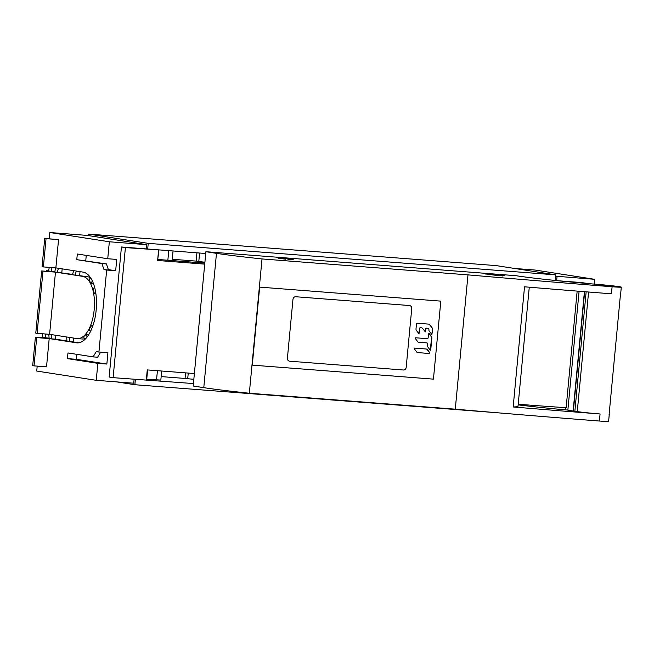 <?xml version="1.0" encoding="UTF-8"?>
<svg xmlns="http://www.w3.org/2000/svg" width="654" height="654" viewBox="0 0 654 654"><rect width="100%" height="100%" fill="white"/><g stroke="black" fill="none" stroke-linecap="round" stroke-linejoin="round"><path stroke-width="0.98" d="M555.311 280.476L555.835 274.884L496.329 265.622L88.723 234.099L88.584 235.612M555.835 274.884L148.229 243.362L88.723 234.099M205.724 253.499L147.698 249.011L148.229 243.362M146.455 248.822L147.698 249.011M185.581 372.87L185.049 378.445L193.829 379.328M187.698 378.854L188.246 373.074M199.593 253.024L198.791 261.518L204.898 262.213M496.549 412.699L134.871 384.724L116.665 381.895M135.378 379.377L134.871 384.724M196.928 252.82L196.143 261.109L172.264 259.262M185.049 378.445L161.17 376.598M196.143 261.109L198.791 261.518M193.429 383.555L113.117 377.66L125.404 247.604L121.44 246.983L158.955 249.885L125.404 247.604M146.733 379.156L160.835 380.088L161.693 371.022M555.712 276.192L594.576 279.299L535.07 270.045L514.534 268.459M594.576 279.299L594.126 284.098M557.069 276.405L556.668 280.615M577.703 282.659L585.641 283.19L581.676 282.577L557.707 280.721M577.735 282.356L563.56 281.31M565.677 409.894L565.89 407.687M204.718 264.126L157.614 260.488L158.955 249.885M146.848 244.678L87.342 235.424L49.827 232.522L109.341 241.776L146.848 244.678L146.447 248.921M134.127 379.279L133.751 383.211L96.244 380.317L97.847 363.346L106.847 364.049L107.918 352.735L98.918 352.04L106.667 270.045L104.019 269.636L101.91 263.57L76.788 259.663L77.319 254.005L107.738 258.739L116.739 259.434L115.668 270.748L106.667 270.045M109.341 241.776L107.738 258.739M113.117 377.66L109.144 377.039L121.44 246.983M49.197 338.568L46.524 366.845L34.024 365.872L36.698 337.603L49.197 338.568L76.305 342.786A35.52 16.693 -85.6 0 0 76.91 342.859A35.52 16.693 -85.6 0 0 82.167 341.535A35.52 16.693 -85.6 0 0 83.728 340.472A35.52 16.693 -85.6 0 0 96.179 310.012A35.52 16.693 -85.6 0 0 89.761 276.626A35.52 16.693 -85.6 0 0 88.445 275.113A35.52 16.693 -85.6 0 0 82.993 272.105L55.876 267.887L58.549 239.609L46.05 238.645L43.377 266.922L55.876 267.887M43.377 266.922L42.052 266.718L44.725 238.44L58.549 239.609M49.238 238.792L49.827 232.522M98.918 352.04L96.269 351.631L93.089 356.871L67.967 352.964L67.427 358.621L97.847 363.346M37.204 366.117L36.73 371.055L96.244 380.317M39.886 337.742L39.943 337.129L47.873 338.363L36.698 337.603M42.837 337.35L39.943 337.129M49.099 338.175L42.845 337.48L42.543 333.785M55.884 335.306L55.525 339.164L51.772 338.87L49.124 338.461L48.788 334.268M55.525 339.164L66.953 340.938M73.739 338.085L73.371 341.936L66.978 341.241L66.634 336.982M73.371 341.936L78.782 342.778M35.373 337.399L32.7 365.668L34.024 365.872M37.098 333.36L49.598 334.325L55.476 272.129L42.976 271.157L37.098 333.36L35.774 333.156L41.652 270.952L54.159 271.925L46.221 270.691L46.164 271.304M46.221 270.691L48.412 270.854M49.598 334.325L76.706 338.543A31.253 14.69 94.4 0 0 77.237 338.608L82.24 338.993A31.253 14.69 -85.6 0 0 84.358 338.837M42.976 271.157L41.652 270.952M72.602 274.402L54.658 271.958L55.778 267.878M90.375 277.77A31.253 14.69 -85.6 0 0 87.587 276.732L72.512 274.737L73.632 270.65M77.237 338.608A31.253 14.69 94.4 0 0 94.192 309.71A31.253 14.69 94.4 0 0 82.592 276.348L55.476 272.129M54.732 271.68L48.371 270.985L49.369 267.38M57.299 272.375L58.427 268.279M61.803 272.718L62.171 268.868M44.725 238.44L46.05 238.645M69.626 341.65L69.275 337.39M51.772 338.87L51.429 334.611M45.486 337.897L45.175 333.99M84.66 339.679L83.581 336.671A31.253 14.69 -85.6 0 0 86.132 334.194L87.129 336.965M88.879 334.407L86.132 334.194M90.505 331.464L89.157 329.681A31.253 14.69 -85.6 0 0 91.143 325.349L92.41 327.025M92.958 325.488L91.143 325.349M92.377 280.999L90.939 283.378L93.448 283.574M90.939 283.378A31.253 14.69 -85.6 0 0 88.919 280.198L90.473 277.615M95.672 292.224L94.151 293.507L95.885 293.646M94.151 293.507A31.253 14.69 -85.6 0 0 93.031 288.692L94.634 287.335M79.657 275.498L80.017 271.639M75.153 275.146L76.281 271.058M51.02 271.394L52.067 267.592M108.392 269.612L115.668 270.748M86.254 255.395L85.756 260.709M76.788 259.663L106.414 263.922L108.523 269.988L104.019 269.636M106.414 263.922L101.91 263.57M93.089 356.871L97.593 357.223L100.651 352.179M67.427 358.621L76.436 359.316L76.902 354.354M76.436 359.316L106.847 364.049M157.614 260.488L158.587 250.163M194.377 373.548L147.264 369.902L146.292 380.219M158.039 259.483L204.816 263.104M147.6 369.927L146.66 379.941M259.654 287.131L252.281 365.128L433.439 379.14L440.812 301.134L259.36 287.098M403.42 370.001A2.845 2.51 98.8 0 0 406.183 367.368L411.742 308.557A2.845 2.51 98.8 0 0 409.51 305.532L295.731 296.736A2.845 2.51 98.8 0 0 292.967 299.368L287.408 358.179A2.845 2.51 98.8 0 0 289.64 361.196L403.42 370.001M428.623 324.106A2.117 1.872 -81.2 0 1 429.621 324.785L432.253 328.022A2.117 1.872 98.8 0 1 432.662 329.551L431.893 334.496L429.302 331.153A2.117 1.872 98.8 0 1 428.893 329.616L428.934 329.232A0.85 0.752 -81.2 0 0 428.313 328.341L428.035 328.3A0.85 0.752 98.8 0 0 427.986 328.292L426.449 328.169A0.85 0.752 98.8 0 0 425.623 328.962L425.174 331.823M432.253 328.022L429.899 324.834A2.117 1.872 98.8 0 0 428.64 324.114L417.293 323.231A0.85 0.752 98.8 0 0 416.467 324.016L416.001 328.913A2.117 1.872 98.8 0 0 416.41 330.45L419.001 333.802L419.794 328.529A0.85 0.752 -81.2 0 1 420.628 327.744L421.462 327.809A2.117 1.872 -81.2 0 1 422.729 328.529L425.313 331.889L425.901 329.003A0.85 0.752 -81.2 0 1 426.727 328.218L428.264 328.333A0.85 0.752 -81.2 0 1 428.313 328.341M430.316 350.25L431.722 338.093A2.117 1.872 98.8 0 0 431.313 336.557L431.444 336.573A2.117 1.872 98.8 0 1 431.853 338.11L430.733 349.955L430.201 350.152L427.814 346.922A2.117 1.872 98.8 0 1 427.405 345.386L427.553 343.8A0.85 0.752 -81.2 0 0 426.939 342.9L426.661 342.859A0.85 0.752 98.8 0 0 426.612 342.851L418.854 342.279A2.117 1.872 98.8 0 1 417.587 341.56L415.2 338.322L415.462 337.766L427.291 338.674A0.85 0.752 -81.2 0 0 428.117 337.889L428.852 333.229L431.166 336.532A2.117 1.872 -81.2 0 1 431.575 338.069L430.25 350.209M431.444 336.573L429.057 333.344M426.939 342.9A0.85 0.752 -81.2 0 0 426.89 342.9L418.854 342.279M417.685 352.588A2.117 1.872 98.8 0 0 417.743 352.596L429.539 353.503L429.662 352.923L429.67 353.528L417.873 352.612A2.117 1.872 98.8 0 1 416.614 351.893L414.219 348.664L414.489 348.1L426.285 349.015A2.117 1.872 -81.2 0 1 427.266 349.694L429.662 352.923L429.392 353.487L417.873 352.612M429.931 352.964L427.544 349.735A2.117 1.872 98.8 0 0 426.285 349.015M621.3 287.122A17.061 0.548 -174.6 0 0 619.33 286.681A17.061 0.548 -174.6 0 0 613.305 285.904A17.061 0.548 -174.6 0 0 597.584 284.384A63.217 2.027 5.4 0 1 586.94 283.484A63.217 2.027 5.4 0 1 515.973 275.694L205.896 251.708L193.2 386.007L203.778 387.65A85.241 2.73 5.4 0 0 249.329 393.242L262.025 258.943L467.978 274.876L455.282 409.175A655.006 20.985 5.4 0 0 512.499 414.031A655.006 20.985 5.4 0 0 599.399 421.037A17.061 0.548 5.4 0 0 608.449 421.478A17.061 0.548 5.4 0 0 608.604 421.421L609.275 414.358A17.061 0.548 -174.6 0 1 609.111 414.415L620.474 294.251A17.061 0.548 5.4 0 0 620.63 294.194L621.3 287.122A17.061 0.548 -174.6 0 1 621.145 287.188A17.061 0.548 -174.6 0 1 612.095 286.746A655.006 20.985 -174.6 0 1 525.195 279.732A655.006 20.985 -174.6 0 1 467.978 274.876M249.329 393.242L455.282 409.175M432.662 329.551L432.384 329.51A2.117 1.872 -81.2 0 0 431.975 327.973L432.122 327.997A2.117 1.872 98.8 0 1 432.531 329.534L431.812 334.48M432.122 327.997L429.768 324.809A2.117 1.872 98.8 0 0 428.697 324.114M418.912 333.777L419.664 328.512A0.85 0.752 -81.2 0 1 420.489 327.719L421.331 327.785A2.117 1.872 -81.2 0 1 421.462 327.801L420.35 327.703A0.85 0.752 98.8 0 0 419.516 328.488L418.846 333.736M425.247 331.872L425.77 328.978A0.85 0.752 -81.2 0 1 426.596 328.194L428.133 328.316A0.85 0.752 -81.2 0 1 428.182 328.316L428.035 328.3M431.313 336.557L428.811 333.229M418.658 342.246A2.117 1.872 98.8 0 0 418.724 342.255L426.76 342.876A0.85 0.752 -81.2 0 1 426.809 342.884L426.661 342.859M429.801 352.947L427.414 349.71A2.117 1.872 98.8 0 0 426.343 349.015M262.025 258.943A85.241 2.73 -174.6 0 1 216.474 253.351L205.896 251.708M599.309 285.136L609.969 286.051L599.309 285.136M289.477 259.483L293.205 259.573L286.885 258.902L289.477 259.483M278.751 258.281L285.724 259.188L278.751 258.281M499.01 275.064L485.415 274.01L499.01 275.064M491.309 274.721L498.283 275.628L491.309 274.721M276.282 257.717L286.452 258.624L276.282 257.717M502.607 275.473L499.255 275.481L504.561 275.743L502.607 275.473L502.558 275.955M584.414 291.684L573.141 410.998L577.269 411.587A17.061 0.548 5.4 0 0 600.07 413.974A655.006 20.985 -174.6 0 1 513.161 406.968A142.065 4.553 5.4 0 0 518.017 406.248L529.266 287.196M612.095 286.746L611.425 293.809A655.006 20.985 5.4 0 1 524.524 286.804L513.161 406.968M518.14 404.875A63.217 2.027 5.4 0 0 567.86 410.091M518.205 404.254A293.229 9.393 5.4 0 0 566.135 407.704L577.155 291.104M573.141 410.998L567.852 410.172L579.092 291.259M290 259.515L290.049 259.033M432.531 329.534L431.738 334.431M421.593 327.826L421.315 327.777A2.117 1.872 98.8 0 0 421.184 327.768L421.331 327.785M156.543 379.917L157.418 370.687M167.857 260.243L168.765 250.646M76.305 342.786L77.515 342.876M82.592 276.348L87.587 276.732M599.399 421.037L600.07 413.974M577.269 411.587L588.575 292.019M203.778 387.65L216.474 253.351M586.156 291.823L574.866 411.211M573.378 411.023L584.651 291.7M173.04 250.972L172.133 260.578"/></g></svg>
